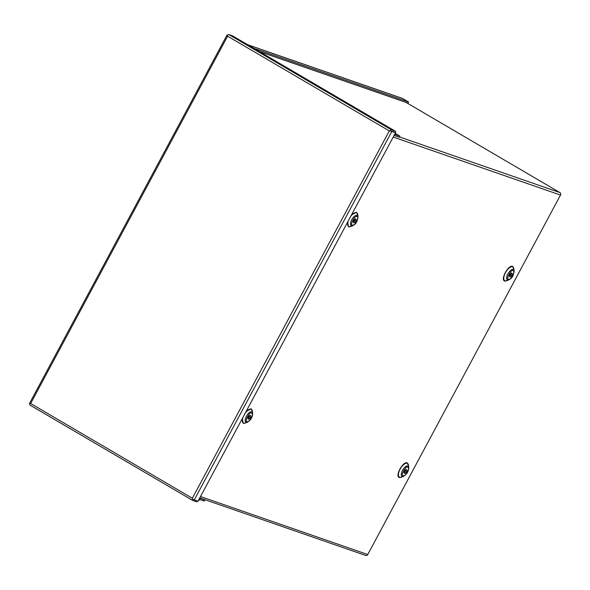 <?xml version="1.0" encoding="UTF-8"?>
<svg xmlns="http://www.w3.org/2000/svg" width="590" height="590" viewBox="0 0 590 590"><rect width="100%" height="100%" fill="white"/><g stroke="black" fill="none" stroke-linecap="round" stroke-linejoin="round"><path stroke-width="0.89" d="M404.231 471.83L404.939 470.503M509.59 275.338L510.298 274.018M390.823 130.921L394.776 132.337M29.928 403.796L30.651 403.516L29.5 403.449L227.039 35.039L227.607 36.189L227.467 35.378A1.859 0.811 -59.6 0 1 228.787 34.545L232.504 35.835L395.278 131.172L391.428 129.837A1.859 0.811 -59.6 0 0 390.115 130.67L390.846 130.928L389.297 130.921L390.115 130.67L391.812 131.489L194.265 499.907L192.569 499.088L192.34 498.248L192.576 499.088A1.859 0.811 120.4 0 0 192.657 500.401A1.859 0.811 120.4 0 0 192.716 500.431L196.573 501.766A1.859 0.811 120.4 0 0 197.377 501.478L197.798 501.131M395.278 131.172A1.859 0.811 -59.6 0 1 395.344 131.201A1.859 0.811 -59.6 0 1 395.573 131.843L395.529 132.78L390.846 130.928M198.203 500.799L199.87 499.546L204.265 501.072L204.848 499.981L200.453 498.462A1.859 0.811 120.4 0 0 199.649 498.749L199.029 499.258M29.92 403.796A1.859 0.811 120.4 0 0 30.009 405.109A1.859 0.811 120.4 0 0 30.075 405.138L192.598 500.357M227.039 35.039L227.607 35.201M391.812 131.489L395.529 132.78L395.521 134.616L399.932 136.15L399.349 137.234L394.961 135.715A1.859 0.811 -59.6 0 1 394.894 135.685A1.859 0.811 -59.6 0 1 394.666 135.044L394.703 134.328M194.265 499.907L197.989 501.198L395.529 132.78M204.848 499.981L203.535 499.214M399.932 136.15L395.484 133.539M259.438 51.573L408.015 103.103L408.597 102.018L402.535 98.464A1.859 1.667 -70.9 0 0 402.269 98.338L247.844 44.781M254.039 48.41L408.597 102.018M507.666 280.346L504.76 281.098C500.025 279.94 508.344 264.431 512.644 266.4L513.949 269.615M351.559 226.206L348.653 226.958L347.613 222.15M351.47 214.952L356.537 212.26L357.842 215.475M402.306 476.838L399.4 477.583C394.673 476.425 402.985 460.915 407.284 462.885L408.59 466.107M246.2 422.698L243.301 423.45L242.261 418.635M246.111 411.444L251.178 408.752L252.491 411.968M509.436 276.179A2.154 0.937 120.4 0 0 511.183 273.2M511.803 273.082A2.154 0.937 -59.6 0 1 511.877 273.118A2.154 0.937 -59.6 0 1 511.641 275.368A2.154 0.937 -59.6 0 1 509.775 276.858A2.154 0.937 -59.6 0 1 509.701 276.828A2.154 0.937 -59.6 0 1 509.93 274.579A2.154 0.937 -59.6 0 1 511.803 273.082M353.329 222.039A2.154 0.937 120.4 0 0 355.077 219.06M355.696 218.942A2.154 0.937 -59.6 0 1 355.77 218.979A2.154 0.937 -59.6 0 1 355.541 221.228A2.154 0.937 -59.6 0 1 353.668 222.718A2.154 0.937 -59.6 0 1 353.594 222.688A2.154 0.937 -59.6 0 1 353.83 220.439A2.154 0.937 -59.6 0 1 355.696 218.942M404.076 472.671A2.154 0.937 120.4 0 0 405.824 469.684M406.444 469.574A2.154 0.937 -59.6 0 1 406.517 469.603A2.154 0.937 -59.6 0 1 406.289 471.853A2.154 0.937 -59.6 0 1 404.416 473.35A2.154 0.937 -59.6 0 1 404.342 473.313A2.154 0.937 -59.6 0 1 404.578 471.063A2.154 0.937 -59.6 0 1 406.444 469.574M247.97 418.531A2.154 0.937 120.4 0 0 249.718 415.544M250.337 415.434A2.154 0.937 -59.6 0 1 250.411 415.463A2.154 0.937 -59.6 0 1 250.182 417.713A2.154 0.937 -59.6 0 1 248.316 419.21A2.154 0.937 -59.6 0 1 248.243 419.173A2.154 0.937 -59.6 0 1 248.471 416.931A2.154 0.937 -59.6 0 1 250.337 415.434M199.752 497.901L365.697 555.456A1.859 1.667 -70.9 0 0 367.747 554.541L560.5 195.061A1.859 1.667 -70.9 0 0 559.932 192.583L406.038 102.417M200.453 498.462L199.693 498.019M192.34 498.248L30.651 403.516L227.607 36.189L389.297 130.921L192.34 498.248M391.428 129.837L228.787 34.545M402.535 98.464L247.97 44.862M512.585 266.791A8.002 3.488 120.4 0 0 505.468 272.654A8.002 3.488 120.4 0 0 505.047 280.847A8.002 3.488 120.4 0 0 506.744 280.707L508.838 279.889A5.974 2.603 -59.6 0 1 507.57 279.985A5.974 2.603 -59.6 0 1 507.887 273.871A5.974 2.603 -59.6 0 1 513.204 269.483A5.974 2.603 -59.6 0 1 514.119 270.869L513.816 268.634A8.002 3.488 120.4 0 0 512.585 266.791M358.019 216.729C357.164 223.78 354.524 224.547 352.731 225.749A5.974 2.603 -59.6 0 1 351.47 225.852A5.974 2.603 -59.6 0 1 351.78 219.731A5.974 2.603 -59.6 0 1 357.098 215.35A5.974 2.603 -59.6 0 1 358.019 216.729L357.71 214.494A8.002 3.488 120.4 0 0 356.485 212.651A8.002 3.488 120.4 0 0 350.696 216.397M348.358 220.756A8.002 3.488 120.4 0 0 348.948 226.708A8.002 3.488 120.4 0 0 350.637 226.567L352.731 225.749M408.767 467.354L408.457 465.126A8.002 3.488 120.4 0 0 407.233 463.275A8.002 3.488 120.4 0 0 400.116 469.146A8.002 3.488 120.4 0 0 399.696 477.332A8.002 3.488 120.4 0 0 401.384 477.199L403.479 476.373A5.974 2.603 -59.6 0 1 402.218 476.477A5.974 2.603 -59.6 0 1 402.527 470.355A5.974 2.603 -59.6 0 1 407.845 465.975A5.974 2.603 -59.6 0 1 408.767 467.354C408.664 471.329 406.901 474.338 403.479 476.373M252.66 413.214C252.557 417.196 250.794 420.198 247.372 422.233A5.974 2.603 -59.6 0 1 246.111 422.337A5.974 2.603 -59.6 0 1 246.428 416.223A5.974 2.603 -59.6 0 1 251.746 411.835A5.974 2.603 -59.6 0 1 252.66 413.214L252.35 410.987A8.002 3.488 120.4 0 0 251.126 409.136A8.002 3.488 120.4 0 0 245.344 412.882M243.006 417.241A8.002 3.488 120.4 0 0 243.589 423.192A8.002 3.488 120.4 0 0 245.278 423.06L247.372 422.233M513.02 270.81C516.162 270.146 510.114 281.43 508.558 279.129C505.409 279.793 511.456 268.516 513.02 270.81M356.913 216.67C360.062 216.006 354.015 227.29 352.451 224.989C349.302 225.653 355.357 214.377 356.913 216.67M407.661 467.302C410.81 466.638 404.762 477.915 403.199 475.621C400.05 476.285 406.104 465.001 407.661 467.302M251.561 413.162C254.703 412.499 248.656 423.775 247.092 421.481C243.95 422.145 249.998 410.861 251.561 413.162M200.489 496.537L367.747 554.541M560.5 195.061L393.242 137.05M559.932 192.583L399.504 136.946M192.657 500.401L30.009 405.109M395.344 131.201L245.093 43.173M508.838 279.889C510.63 278.687 513.263 277.919 514.119 270.869"/></g></svg>
